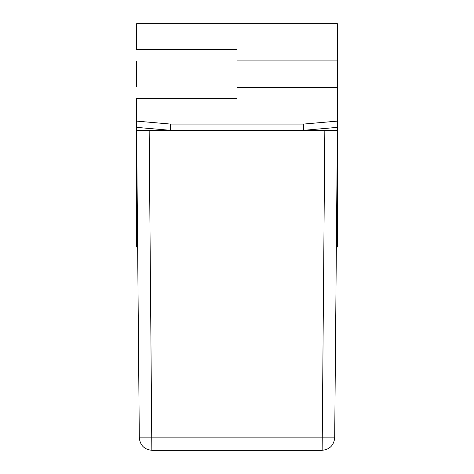 <?xml version="1.0" encoding="UTF-8"?>
<svg xmlns="http://www.w3.org/2000/svg" width="474" height="474" viewBox="0 0 474 474"><rect width="100%" height="100%" fill="white"/><g stroke="black" fill="none" stroke-linecap="round" stroke-linejoin="round"><path stroke-width="0.71" d="M303.502 130.35L303.502 124.075L337.375 121.113L337.375 23.7L136.625 23.7L136.625 49.42L237 49.42M137.644 247.037L136.625 247.037L136.625 121.113L170.498 124.075L170.498 130.35M337.375 121.113L337.375 247.037L336.356 247.037M237 98.355L136.625 98.355L136.625 121.113M136.625 86.434L136.625 61.342M337.375 87.69L237 87.69M337.375 60.085L237 60.085M303.502 124.075L170.498 124.075M237 86.434L237 61.342M149.168 130.35L136.625 130.35L139.309 437.863C140.156 445.37 144.339 449.518 151.852 450.3L149.168 130.35L324.832 130.35L322.148 450.3L151.852 450.3M337.375 130.35L324.832 130.35L337.375 130.35L334.691 437.863C333.844 445.37 329.661 449.518 322.148 450.3M138.153 305.825C138.817 381.38 138.817 381.38 138.153 305.825L139.309 437.863L334.691 437.863M335.847 305.825C335.183 381.38 335.183 381.38 335.847 305.825C335.183 381.38 335.183 381.38 335.847 305.825M170.498 130.326L136.625 127.364M303.502 130.326L337.375 127.364"/></g></svg>
